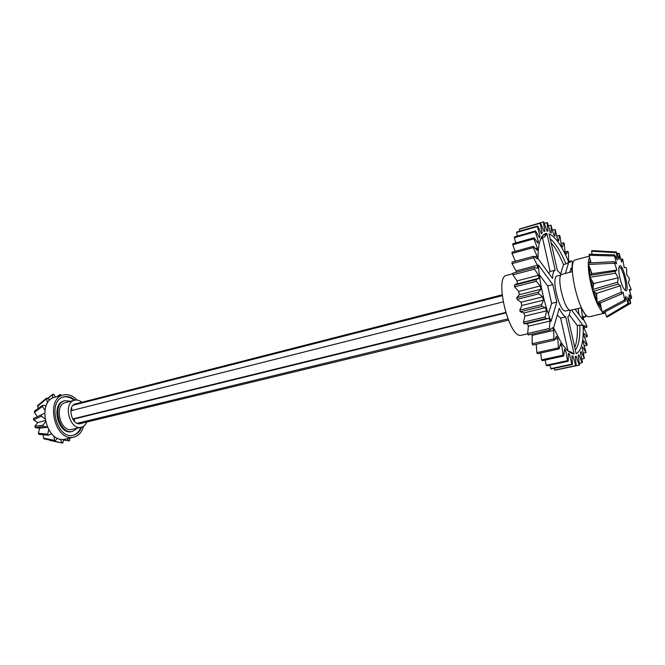 <?xml version="1.0" encoding="UTF-8"?>
<svg xmlns="http://www.w3.org/2000/svg" width="665" height="665" viewBox="0 0 665 665"><rect width="100%" height="100%" fill="white"/><g stroke="black" fill="none" stroke-linecap="round" stroke-linejoin="round"><path stroke-width="1" d="M72.734 419.191L74.139 418.992L74.646 421.643M505.816 312.916L74.139 418.992M505.674 312.45L72.61 418.983M507.91 318.901L77.09 423.306M71.529 407.736L72.053 410.455M502.208 295.709L73.133 405.218M503.114 301.893L70.823 410.762M540.537 239.267L543.737 236.881L544.951 236.698L546.896 233.44C542.008 233.631 539.107 239.708 538.193 251.678L538.043 258.643L552.54 278.435C552.682 273.731 553.554 270.963 555.175 270.131L550.105 271.461L548.625 273.091M544.951 236.698L542.607 237.355M556.788 302.11L552.839 284.603L538.301 264.903C539.731 283.614 543.962 302.459 551.002 321.436L556.788 302.11L551.618 303.373L548.351 314.021M557.303 315.094L560.612 318.103L565.732 316.897C563.704 315.975 561.559 313.124 559.282 308.344L553.588 327.795L560.504 341.378C565.582 349.524 570.113 353.722 574.103 353.988L570.936 351.96L568.384 351.245M570.936 351.96L569.664 352.234M570.146 310.164C569.888 313.705 569.115 315.925 567.819 316.806L576.148 353.68C581.376 351.029 583.712 341.694 583.155 325.667L579.797 325.044C580.229 337.463 578.733 345.783 575.316 349.998M579.797 325.044L577.328 325.609C577.661 335.218 576.796 342.475 574.726 347.388M550.213 238.835C555.524 243.157 560.778 251.528 565.957 263.938L568.758 262.135C562.066 246.125 555.508 236.698 549.082 233.839L557.32 270.322L561.335 274.745M565.957 263.938L563.513 264.579L560.695 273.764M551.094 242.75C555.375 247.713 559.514 254.986 563.513 264.579M575.092 309.225L582.773 319.715L581.31 307.737M572.341 271.653L571.069 268.086L569.83 272.301M578.168 308.485L578.966 314.52M575.715 309.075L575.898 310.322M572.407 269.824L571.95 268.544L572.357 262.234L571.842 260.871L569.631 262.417L568.583 259.849L568.442 252.542L567.893 251.295L566.106 254.263L564.992 251.96L564.311 243.822L563.737 242.717L562.415 247.056L561.277 245.077L560.046 236.291L559.465 235.368L558.667 240.988L557.519 239.4L555.184 229.442L554.934 236.241L553.82 235.086L550.994 225.136L551.318 232.958L550.263 232.276L547.536 222.825L547.012 222.592L547.927 231.27L546.946 231.079L543.82 221.91L543.347 221.935L544.843 231.245L543.978 231.578L540.52 222.941L540.105 223.241L542.166 232.941L541.443 233.806L537.736 225.959L537.403 226.524L539.98 236.358L539.423 237.729L535.566 230.938L535.317 231.761L538.359 241.437L537.993 243.29L534.086 237.771L533.945 238.835L537.37 248.062L537.204 250.356L533.363 246.308L533.33 247.596L537.054 256.067L537.096 258.743L533.446 256.333L533.521 257.787L537.436 265.235L537.694 268.211L534.336 267.538L534.519 269.134L538.517 275.293L538.974 278.485L536.023 279.591L536.314 281.278L540.254 285.95L540.911 289.25L538.459 292.118L538.841 293.839L542.615 296.856L543.446 300.164L541.568 304.711L542.042 306.407L545.524 307.662L546.505 310.879L545.25 316.956L545.79 318.568L547.619 318.676L548.883 318.036L549.98 321.062L549.381 328.46L549.972 329.948L552.582 327.654L553.754 330.38L553.829 338.859L554.452 340.172L556.505 336.216L557.727 338.576L558.442 347.853L559.074 348.95L560.529 343.481L561.75 345.401L563.08 355.176L563.704 356.033L564.527 349.241L565.716 350.671L567.602 360.654L568.201 361.245L568.384 353.364L569.506 354.279L571.867 364.154L572.424 364.478L571.983 355.767L573.014 356.149L575.774 365.65L576.264 365.7L575.242 356.415L576.148 356.265L579.207 365.143L558.309 369.474M576.264 365.7L555.25 370.122L554.726 370.081L554.144 368.344M572.424 364.478L551.235 368.959L549.722 365.185M568.201 361.245L546.863 365.8L546.239 365.218L545.159 360.048M563.704 356.033L542.233 360.688L541.593 359.84L540.595 353.032M559.074 348.95L537.486 353.714L536.838 352.633L536.223 344.287M554.452 340.172L532.773 345.069L532.141 343.772L532.183 335.36L531.659 334.187M549.972 329.948L528.226 334.977L527.636 333.514L528.359 326.158L527.37 323.481M547.619 318.676L525.932 323.822L524.012 323.747L523.471 322.151L524.876 316.108L523.895 312.932L520.263 311.727L519.797 310.056L521.834 305.518L521.011 302.243L517.104 299.308L516.722 297.604L519.332 294.72L518.692 291.453L514.635 286.881L514.353 285.21L516.115 284.138L537.694 278.544M517.42 283.805L517.021 280.904L512.931 274.853L513.014 273.199M516.14 272.367L516.04 270.929L512.05 263.606L511.992 262.151L533.446 256.333M515.442 261.212L511.992 253.481L512.05 252.21L533.363 246.308M515.134 251.353L512.757 244.778L512.923 243.714L534.086 237.771M515.816 242.9L514.294 237.721L514.56 236.898L535.566 230.938M517.378 236.1L516.547 232.492L516.905 231.927L537.736 225.959M519.756 231.112L519.432 229.184L519.864 228.885L540.52 222.941M522.856 228.02L543.347 221.935M546.896 233.44L555.175 270.131M542.44 237.455L550.105 271.461M565.732 316.897L574.103 353.988M560.612 318.103L568.01 350.921M568.758 262.135L565.366 273.456M552.839 284.603L547.686 285.908L551.618 303.373M539.257 274.612L547.686 285.908M571.626 310.048L583.155 325.667M569.257 314.803L577.328 325.609M569.789 310.023L565.466 311.029C559.257 312.184 550.736 276.64 557.079 276.058L561.085 275.027M579.207 365.143L579.631 364.927L578.068 355.343L578.824 354.686L582.091 362.716L582.44 362.242L580.395 352.625L580.994 351.486L584.377 358.477L582.183 348.369L582.615 346.798L586.015 352.6L583.388 342.733L583.646 340.763L586.971 345.26L587.054 344.162L584.011 335.867L584.078 333.572L587.253 336.681L587.245 335.434L584.028 327.986L583.92 325.418L586.871 327.097L586.763 325.734L583.463 319.283L583.172 316.515L585.823 316.748L585.632 315.293L582.224 309.325M586.871 327.097L584.02 327.754M587.253 336.681L584.593 337.28M586.971 345.26L584.46 345.817M586.015 352.6L583.538 353.132M572.931 353.24L571.875 353.472M584.377 358.477L581.858 359.017M582.091 362.716L579.431 363.273M573.014 356.149L572.05 356.357M575.774 365.65L554.726 370.081M569.506 354.279L568.425 354.512M571.867 364.154L550.662 368.643M565.716 350.671L564.444 350.954M567.602 360.654L546.239 365.218M561.75 345.401L560.138 345.758M563.08 355.176L541.593 359.84M557.727 338.576L555.292 339.125M558.442 347.853L536.838 352.633M553.754 330.38L532.183 335.36M553.829 338.859L532.141 343.772M549.98 321.062L528.359 326.158M549.381 328.46L527.636 333.514M546.505 310.879L524.876 316.108M545.25 316.956L523.471 322.151M545.79 318.568L524.012 323.747M543.446 300.164L521.834 305.518M541.568 304.711L519.797 310.056M542.042 306.407L520.263 311.727M545.524 307.662L523.895 312.932M540.911 289.25L519.332 294.72M538.459 292.118L516.722 297.604M538.841 293.839L517.104 299.308M542.615 296.856L521.011 302.243M536.023 279.591L514.353 285.21M536.314 281.278L514.635 286.881M540.254 285.95L518.692 291.453M534.336 267.538L512.765 273.265M534.519 269.134L512.931 274.853M538.517 275.293L517.021 280.904M533.521 257.787L512.05 263.606M537.436 265.235L516.04 270.929M533.33 247.596L511.992 253.481M537.054 256.067L534.535 256.748M533.945 238.835L512.757 244.778M537.37 248.062L535.741 248.511M535.317 231.761L514.294 237.721M538.359 241.437L537.087 241.786M537.403 226.524L516.547 232.492M539.98 236.358L538.899 236.665M540.105 223.241L519.432 229.184M542.166 232.941L541.202 233.216M544.843 231.245L543.953 231.495M547.012 222.592L544.377 223.349M550.994 225.136L548.509 225.842M546.347 234.354L542.881 235.327M555.184 229.442L552.74 230.132M559.465 235.368L556.987 236.058M563.737 242.717L561.119 243.44M567.893 251.295L565.042 252.06M49.36 439.981L49.883 440.421M43.217 434.777L43.524 438.102L44.156 438.9M33.649 419.881L41.421 416.19L41.363 414.827L33.524 418.501L33.649 419.881L37.697 422.632L34.871 426.323L35.353 427.686L39.651 428.127L38.395 433.289L39.06 434.386M34.522 411.161L34.414 412.342L37.365 416.681M37.714 405.534L38.105 408.51M47.988 398.451L52.942 394.162L53.707 394.345L55.519 397.047M52.768 394.586L52.535 398.135M57.132 396.623L60.232 394.412L61.288 395.525M60.099 394.578L59.409 396.024M69.617 438.127L69.783 440.172L69.218 440.878L63.607 439.931M63.715 439.382L62.959 442.666L62.369 443.065L50.681 440.247M57.448 438.177L54.946 441.086L54.472 440.388L43.524 438.102M51.67 433.821L48.312 435.209L47.772 434.179L38.395 433.289M35.353 427.686L43.582 426.423L43.117 425.11L34.871 426.323M43.582 426.423L47.248 427.013M39.651 428.127L47.39 427.321M44.58 413.314L33.524 418.501M41.421 416.19L44.846 418.75M37.697 422.632L45.145 420.513M34.414 412.342L42.469 406.365L42.502 405.326L46.193 405.658M42.469 406.365L44.912 410.263M37.498 406.415L46.508 398.726L46.641 398.011L50.025 399.931M46.508 398.726L47.572 402.932M76.541 403.638L75.569 403.78C66.683 405.5 71.853 426.29 80.507 423.647L81.438 423.314M81.92 402.259C79.517 400.33 77.082 399.657 74.605 400.239C62.552 402.574 69.576 430.804 81.313 427.229C83.773 426.581 85.61 424.844 86.832 422.009M66.999 438.742L68.96 440.729M60.34 439.149L61.978 442.682M53.898 435.924L54.472 440.388M48.67 429.731L47.772 434.179M45.428 421.76L43.117 425.11M527.752 333.805L520.944 335.351C508.891 338.227 494.095 276.698 506.514 275.376L512.806 273.706M603.67 312.575L605.391 313.016L589.373 316.731C579.98 318.884 565.882 260.522 575.607 259.799L589.323 256.183M591.21 271.603L591.343 273.997M592.415 281.47L593.313 285.509M595.516 292.924L596.671 295.975M599.423 301.519L599.747 302.026M589.764 267.912L589.656 273.157M595.907 298.294L596.979 300.455M597.96 302.134L598.741 303.265M598.932 303.514L600.661 305.177M601.243 308.186L598.375 303.714M598.325 303.622L597.652 302.267M597.02 300.921L593.529 291.528M592.806 289.059L590.304 277.87M589.905 275.185L589.306 266.682M589.564 262.941L590.296 260.073M589.606 257.322C584.917 264.628 593.579 302.791 601.825 310.971M593.645 283.922L593.463 283.099M73.882 437.129L64.572 439.282C46.126 443.513 36.317 400.812 54.887 397.213L63.399 394.968C44.904 398.535 54.788 441.494 73.15 437.279L73.882 437.129C78.645 435.824 81.886 432.183 83.599 426.207M70.69 401.244L65.02 400.671C51.197 403.372 59.168 435.425 72.643 431.336L77.389 428.169M65.02 400.671L64.164 400.895C50.332 403.597 58.296 435.633 71.787 431.535L72.643 431.336M63.516 396.988L64.472 396.83C67.822 396.523 71.039 397.695 74.131 400.355M80.839 427.346C79.185 431.543 76.583 434.187 73.042 435.292M81.704 427.13C79.966 431.519 77.223 434.212 73.474 435.201C56.658 440.288 46.7 400.247 63.948 396.864L65.328 396.606C68.678 396.298 71.903 397.479 74.995 400.147M77.098 400.072C72.784 395.592 68.221 393.896 63.399 394.968M81.313 427.229L71.654 429.515C59.95 432.05 53.782 404.819 65.544 402.574L74.605 400.239M619.007 267.18L619.082 267.155C622.315 265.809 628.209 289.499 624.718 289.824L624.643 289.832M622.964 287.114L623.837 288.726C632.781 300.913 621.01 253.581 618.816 268.535C618.799 274.454 620.179 280.647 622.964 287.114M628.492 303.872L628.45 304.412L627.976 303.672L625.715 296.191L625.225 301.145L624.643 299.957L623.105 292.176L621.609 293.98L620.462 285.676L618.184 284.13L617.635 282.184L618.25 277.829L615.582 273.224L615.241 271.295L616.871 270.065L614.152 261.644L616.58 263.772L614.543 255.983L614.751 255.077L617.403 260.04L616.355 251.969L619.182 259.5L619.231 253.498L621.6 262.168L622.664 259.026L624.227 267.546L626.056 267.563L626.638 269.317L626.63 274.703L629.007 277.762L629.447 279.657L628.408 282.442L631.218 289.757L629.273 289.491L631.692 298.086L629.073 294.662L630.728 303.29L627.818 297.047L628.492 303.872M627.976 303.672L606.538 316.548L606.995 317.172L628.4 304.445M606.538 316.548L605.025 311.86M609.913 315.459L630.678 303.323M630.387 302.941L628.5 304.096M631.509 298.003L629.955 298.843M631.168 289.765L629.572 290.439L631.185 289.774M620.719 268.286L622.332 268.062L620.686 268.236M620.844 259.151L622.556 259.117M617.112 253.739L619.09 253.839M616.297 251.969L591.759 250.597L591.626 251.212L616.256 252.692M589.34 254.429L589.107 255.285L614.543 255.983M614.069 261.694L588.425 263.007L588.508 264.495L614.294 263.24M615.241 271.295L589.672 275.46L589.98 277.28L615.582 273.224M589.672 275.46L592.066 273.689L588.508 264.495M616.871 270.065L592.066 273.689M617.635 282.184L592.764 289.483L593.288 291.32L618.184 284.13M592.764 289.483L593.745 283.514L589.98 277.28M618.25 277.829L593.745 283.514M620.977 292.351L597.162 302.475L597.802 303.988L621.567 293.988L600.57 302.833M597.162 302.475L596.572 293.415L593.288 291.32M620.462 285.676L596.572 293.415M624.643 299.957L602.058 312.051L602.698 312.966M602.058 312.051L600.254 302.966M581.401 307.712L570.994 310.198C564.851 312.716 555.466 274.961 562.066 274.312L572.424 271.636M592.016 254.288L591.626 251.212M591.035 262.858L589.107 255.285M502.117 294.819L74.638 404.121M508.417 320.156L79.526 423.78M585.291 316.947L583.271 317.421M575.965 356.315L575.25 356.465M534.461 267.505L512.89 273.232M571.368 260.938L569.257 261.495M52.942 394.162L47.772 398.31M60.232 394.412L56.924 396.673M69.218 440.878L63.582 440.055M62.369 443.065L49.759 440.396M54.946 441.086L44.006 438.867M48.312 435.209L38.894 434.37M42.502 405.326L34.397 411.253M46.641 398.011L37.597 405.633M629.988 299.009L631.65 298.111M620.827 259.067L622.615 259.034M616.987 253.39L619.173 253.498M589.165 254.238L614.493 254.82M588.425 263.007L614.119 261.653M602.631 313.115L625.183 301.17"/></g></svg>
